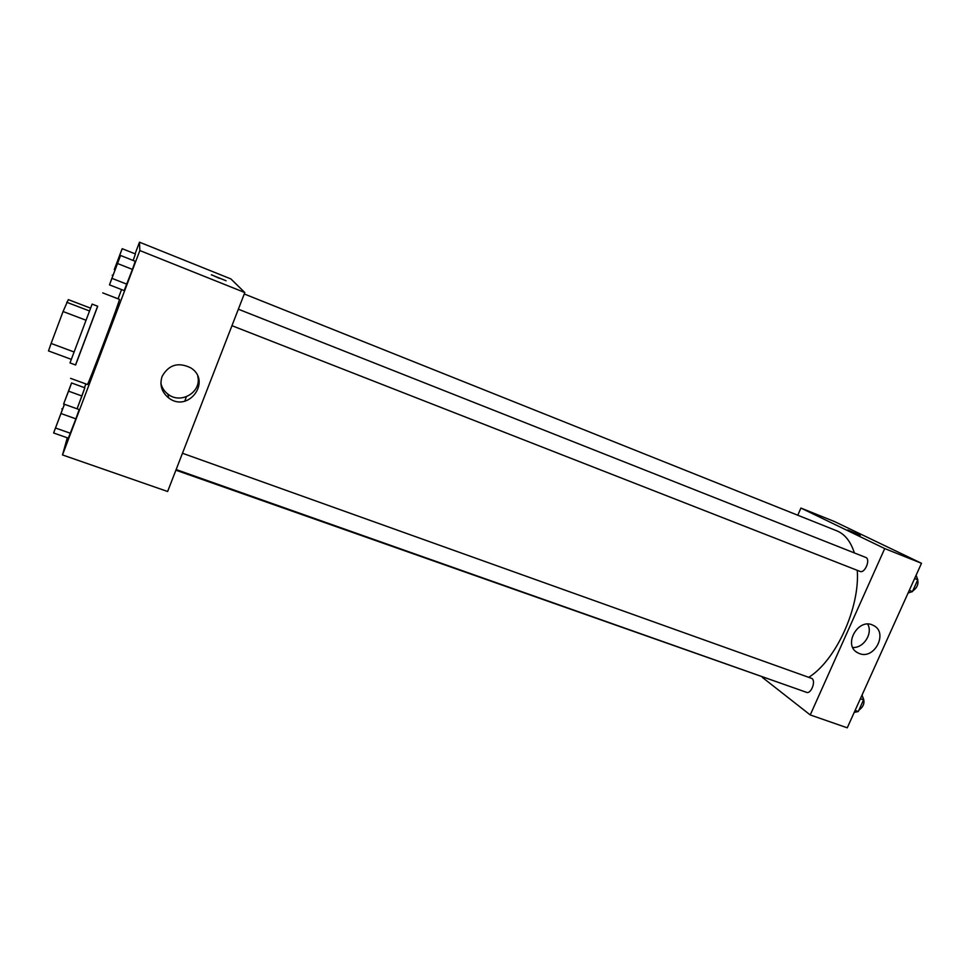 <?xml version="1.0" encoding="UTF-8"?>
<svg xmlns="http://www.w3.org/2000/svg" width="970" height="970" viewBox="0 0 970 970"><rect width="100%" height="100%" fill="white"/><g stroke="black" fill="none" stroke-linecap="round" stroke-linejoin="round"><path stroke-width="1.45" d="M74.096 351.989L51.119 343.453L63.062 311.528L68.312 299.633L90.598 308.157M51.119 343.453L48.5 350.922L71.331 359.361M69.998 362.925L92.126 304.107L97.715 306.253L75.624 364.999L69.998 362.925M86.039 320.245L63.062 311.528M89.531 310.982L66.712 302.264M97.618 306.217L75.514 364.95M102.747 292.892L119.431 299.354C121.299 297.038 87.264 387.466 87.397 384.496L70.592 378.361M67.282 437.785L62.504 454.942L139.85 250.551L139.486 242.185L135.085 253.825M121.565 289.569L118.061 298.833M85.881 383.938L84.475 387.661M63.802 403.484L68.567 391.152L81.929 396.002L77.079 408.819L84.826 387.794L71.586 382.968L69.343 388.728M135.436 253.97L133.157 260.481L135.436 253.97L122.196 248.696L119.783 254.904M111.938 278.147L109.477 284.865L124.172 290.588L132.429 269.405L135.254 261.306L120.559 255.474L117.709 262.809M55.884 426.861L53.629 432.984L68.337 438.161L75.89 418.846L79.164 409.558L64.456 404.284L61.862 410.94M219.159 278.269L211.739 274.874L219.159 278.269M62.504 454.942L167.628 491.499L244.816 292.552L139.85 250.551M244.816 292.552L230.908 278.936L139.486 242.185M226.083 280.767L211.339 274.813M162.087 376.445C168.707 364.684 178.262 361.822 190.738 367.848C212.163 381.089 188.301 413.414 168.598 397.87C161.602 392.062 159.432 384.932 162.087 376.445M160.899 383.32C161.954 387.782 164.33 391.419 168.052 394.232C181.002 404.696 201.966 391.904 197.734 376.202M167.301 393.638L168.101 394.535M184.797 401.192L186.325 396.791M244.258 293.983L836.758 530.808C844.846 534.106 850.714 541.478 854.364 552.936M857.262 570.336C860.026 607.632 835.97 660.315 808.834 677.266M784.463 684.541L175.897 470.195M176.14 469.565L806.519 692.337C811.005 694.338 816.17 681.086 811.914 678.479L182.469 453.257M238.353 309.212L865.725 557.423C870.902 559.059 864.913 573.743 860.026 571.415L859.772 571.294M797.776 515.228L800.917 508.062L834.358 521.496L921.5 563.291L884.725 548.571L800.917 508.062M762.25 677.315L810.241 714.938L884.725 548.571M810.241 714.938L847.259 727.815L921.5 563.291M859.347 653.537L857.819 652.846C842.275 645.341 858.486 616.884 873.436 625.468C888.52 632.367 874.601 660.012 859.347 653.537M848.665 530.457L860.16 535.246L848.665 530.457M852.775 647.487C863.639 648.251 873.109 633.471 867.726 624.134M860.305 535.27L847.78 529.972M854.206 712.416L858.292 711.519L863.543 699.891L862.075 694.993M858.292 711.519L855.128 710.392M863.543 699.891L860.378 698.764M862.56 696.642C865.276 701.843 864.052 706.366 858.874 710.21M908.09 593.009L912.43 591.603L917.79 579.745L916.104 575.246M912.43 591.603L909.278 590.366M917.79 579.745L914.637 578.508M917.256 578.338C918.99 583.394 917.474 587.614 912.697 591.009M53.629 432.984L64.456 404.284M62.153 410.225L55.836 427.042M68.337 438.161L70.434 433.275L55.581 428.037M70.434 433.275L75.89 418.846L61.049 413.559M75.89 418.846L79.164 409.558M109.477 284.865L120.559 255.474M118.17 261.657L111.768 278.669M124.172 290.588L126.84 284.186L112.011 278.378M126.84 284.186L132.429 269.405L117.6 263.549M132.429 269.405L135.254 261.306M68.567 391.152L71.586 382.968M69.5 388.364L63.802 403.508M62.529 409.158L61.801 408.904M64.372 404.49L63.632 404.235M81.929 396.002L84.826 387.794M114.314 269.466L122.196 248.696M120.05 254.273L114.278 269.575M112.92 275.468L112.217 275.189M115.151 269.514L114.521 269.26M120.28 256.189L119.552 255.898M168.598 397.87L168.052 394.232M860.026 571.415L231.963 325.69M857.819 652.846L856.328 651.876"/></g></svg>
